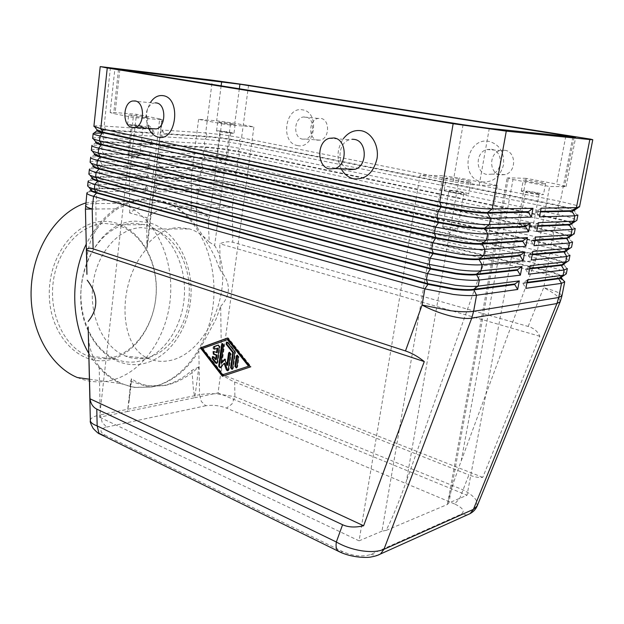 <?xml version="1.0" encoding="UTF-8"?>
<svg xmlns="http://www.w3.org/2000/svg" width="624" height="624" viewBox="0 0 624 624"><rect width="100%" height="100%" fill="white"/><g stroke="black" fill="none" stroke-linecap="round" stroke-linejoin="round"><path stroke-width="0.47" stroke-dasharray="3.12 2.34" d="M144.565 358.254C168.324 354.487 187.387 326.711 189.15 296.08C191.092 265.457 175.562 235.654 152.506 229L141.539 227.612C119.02 227.963 97.016 252.416 92.96 284.123C88.717 315.799 103.576 347.521 125.252 355.984C131.586 358.504 138.021 359.26 144.565 358.254M88.304 332.459L88.468 335.572C88.811 347.513 92.375 357.809 99.177 366.475C109.723 378.355 121.688 385.312 135.073 387.34L151.999 387.013C171.226 382.816 186.841 370.757 198.861 350.821L215.912 319.394L220.678 306.345L221.66 374.353C226.613 377.957 230.95 380.515 234.686 382.021L234.881 396.692L231.878 404.102L226.496 408.088C219.422 405.491 212.511 404.711 205.764 405.756L201.365 401.521L199.563 394.727C204.407 393.791 210.226 393.494 217.012 393.853L234.881 396.692L462.946 489.809C469.763 493.295 474.287 496.946 476.525 500.752L477.142 506.041M340.174 552.131L342.763 551.655C353.371 556.171 362.7 557.107 370.734 554.479L460.879 514.316C465.332 511.477 463.219 508.014 454.522 503.927L459.615 498.67L468.897 474.911C474.123 476.962 478.741 477.789 482.758 477.376L539.83 336.274C537.763 331.391 533.879 328.115 528.177 326.446L232.783 242.276C229.024 241.254 224.687 241.745 219.773 243.734L220.155 270.145L214.991 257.143C209.422 246.004 203.385 235.997 196.888 227.128C191.435 219.328 185.063 213.01 177.762 208.198L168.48 203.198C162.497 200.686 156.101 199.415 149.292 199.399C142.475 199.407 135.517 200.741 128.411 203.393L117.64 208.798C109.598 214.055 102.414 221.161 96.088 230.123C89.669 240.349 86.58 251.995 86.83 265.052L86.814 268.429M96.899 130.588L105.908 130.307L154.268 133.388L151.749 136.087L102.656 133.091M93.912 126.298L94.013 126.181C94.879 125.713 98.257 125.674 104.153 126.064L152.537 129.34L151.749 136.087M95.628 142.584L104.637 142.085L152.958 144.628L150.446 147.287L102.141 144.877L92.04 145.322M92.641 138.317L92.75 138.185C93.623 137.631 97.001 137.514 102.89 137.834L151.234 140.572L150.446 147.287M94.364 154.526L103.381 153.808L151.648 155.821L149.152 158.449L100.885 156.562L90.862 157.178M91.377 150.29L91.486 150.134C92.368 149.495 95.753 149.3 101.634 149.557L149.932 151.757L149.152 158.449M93.483 166.07L102.118 165.485L150.353 166.959L147.865 169.556L99.637 168.207L89.708 168.971M90.121 162.201L90.238 162.029C91.12 161.304 94.505 161.039 100.386 161.226L148.637 162.895L147.865 169.556M148.637 162.895L150.4 166.514L102.172 165.017C97.009 164.869 94.037 165.126 93.257 165.781L93.14 166.062M92.18 177.895L100.87 177.107L149.058 178.058L146.578 180.625L98.389 179.798L88.569 180.703M88.873 174.065L88.982 173.878C89.879 173.066 93.265 172.723 99.138 172.848L147.35 173.987L146.578 180.625M147.35 173.987L149.105 177.622L100.916 176.647C95.737 176.553 92.758 176.881 91.993 177.622L91.884 177.918M90.893 189.68L99.622 188.682L147.771 189.111L145.298 191.646L97.157 191.334C92.82 191.318 89.794 191.568 88.085 192.106L87.454 192.371M87.625 185.882L87.742 185.671C88.647 184.774 92.032 184.361 97.898 184.415L146.063 185.039L145.298 191.646M146.063 185.039L147.818 188.674L99.668 188.222C94.489 188.191 91.517 188.581 90.745 189.392L90.636 189.712M574.4 210.218L557.911 205.647L239.14 141.071L223.096 138.442L207.386 136.781L164.065 134.02L161.546 136.679L162.341 130.003L205.686 132.935L223.447 134.846L241.582 137.795L560.368 201.419L577.411 205.678L579.509 206.918M577.863 215.241L575.827 213.712C572.504 212.417 566.842 210.951 558.839 209.297L240.739 144.16L222.628 141.18L204.883 139.324L161.546 136.679M162.341 130.003L164.112 133.567L207.441 136.352L223.15 138.021L239.195 140.642L558.012 205.117L573.011 208.946L574.782 209.96M567.278 268.843L565.383 266.69C562.185 264.974 556.647 263.172 548.777 261.269L235.154 186.186L217.214 183.019L199.563 181.537L156.343 180.796L158.824 178.253L202.036 179.104L199.563 181.537L199.033 185.718L216.684 187.161L234.601 190.351L547.778 266.409C555.641 268.336 561.163 270.176 564.353 271.931L566.296 273.827M560.157 278.452L546.289 274.108L233.774 196.591L215.881 193.378L198.245 191.989L155.056 191.708L157.529 189.205L200.71 189.587L198.245 191.989L196.849 203.057L168.48 203.198M569.907 255.544L567.98 253.547C564.743 251.932 559.174 250.208 551.273 248.368L236.543 175.742L218.564 172.614L200.881 171.046L157.638 169.829L160.126 167.263L203.369 168.589L200.881 171.046L200.359 175.243L218.026 176.779L235.989 179.923L550.274 253.539C558.168 255.403 563.722 257.158 566.943 258.812L568.909 260.575M572.543 242.174L570.578 240.334C567.317 238.828 561.717 237.19 553.784 235.412L237.939 165.251L219.913 162.178L202.215 160.516L158.933 158.824L161.429 156.226L204.703 158.028L202.215 160.516L201.677 164.728L219.375 166.358L237.377 169.455L552.778 240.599C560.703 242.401 566.288 244.078 569.54 245.622L571.537 247.26M575.195 228.743L573.199 227.058C569.907 225.654 564.275 224.102 556.304 222.386L239.335 154.729L221.27 151.702L203.549 149.939L160.243 147.779L162.747 145.142L206.045 147.428L203.549 149.939L203.011 154.175L220.724 155.899L238.774 158.941L555.298 227.604C563.254 229.343 568.87 230.935 572.146 232.378L574.181 233.883M572.153 223.47L570.391 222.316C567.505 221.114 562.528 219.757 555.469 218.26L237.791 151.25L221.785 148.582L206.099 146.999L162.794 144.698L161.023 141.125L204.344 143.575L222.082 145.392L240.178 148.387L557.825 214.539C565.812 216.216 571.467 217.721 574.774 219.063L576.841 220.436M571.802 223.704L570.281 222.846C567.395 221.637 562.427 220.288 555.368 218.782L237.736 151.671L221.731 149.003L206.045 147.428L204.344 143.575L204.883 139.324L207.441 136.352L205.686 132.935L212.339 80.192M569.221 237.128L567.676 236.153C564.814 234.85 559.868 233.415 552.841 231.863L236.332 162.232L220.366 159.526L204.703 158.028L204.758 157.607L220.42 159.104L236.387 161.811L552.942 231.34C559.97 232.892 564.915 234.32 567.778 235.615L569.525 236.925M566.639 250.489L565.079 249.382C562.24 247.993 557.326 246.488 550.321 244.873L234.944 172.754L219.016 170.001L203.369 168.589L203.416 168.168L219.071 169.58L234.998 172.333L550.423 244.351C557.427 245.965 562.341 247.463 565.18 248.859L566.904 250.31M156.343 180.796L157.115 174.221L158.878 177.817L202.09 178.69L217.714 180.024L233.61 182.816L547.919 257.306C554.892 258.976 559.783 260.543 562.591 262.025L564.158 263.991M564.073 263.788L562.489 262.556C559.681 261.066 554.791 259.49 547.817 257.821L233.555 183.238L217.659 180.437L202.036 179.104L200.359 175.243L157.115 174.221M155.056 191.708L155.828 185.164L157.576 188.768L200.764 189.166L216.372 190.421L232.229 193.261L545.423 270.192C552.373 271.916 557.232 273.562 560.017 275.137L561.569 277.22M561.506 277.04L559.876 275.636C557.084 274.069 552.232 272.423 545.321 270.707L232.175 193.674L216.317 190.835L200.71 189.587L199.033 185.718L155.828 185.164M386.17 530.4L381.966 531.172L442.736 175.765L459.194 177.973L406.396 481.229C400.967 496.423 395.772 509.59 390.796 520.736L386.17 530.4L447.385 504.465L448.874 502.913L467.041 495.238L218.065 392.941L253.921 126.89L234.803 123.271L216.668 120.791L198.572 119.324L221.551 123.724L208.463 225.365L209.235 242.081L214.656 245.505L230.365 125.05L253.921 126.89M381.966 531.172L359.065 540.844L420.061 175.063L453.188 181.709C463.733 183.721 472.399 184.876 479.185 185.195L497.523 185.539L482.96 265.777L535.501 260.614L461.198 460.925C455.949 475.129 451.994 486.985 449.335 496.509L447.385 504.465M461.198 460.925L513.014 179.509L507.14 177.957L508.451 177.793L448.874 502.913M130.042 153.637L128.068 153.808L128.669 154.128L139.831 155.298C138.38 154.58 135.112 154.027 130.042 153.637M133.255 125.096L143.107 126.688L133.255 125.096M130.79 124.589L127.577 124.66C130.003 125.603 135.369 126.469 143.684 127.257L146.804 127.179C144.401 126.243 139.066 125.377 130.79 124.589M144.791 117.593C136.469 116.758 131.087 115.9 128.653 115.034L131.867 115.027C140.143 115.869 145.493 116.719 147.911 117.577L144.791 117.593M520.299 223.712L519.535 223.922L520.439 224.422L533.083 226.138C533.286 225.443 523.13 223.525 520.299 223.712M526.313 191.56L525.556 191.685C525.346 192.176 535.696 194.002 538.481 193.963L539.198 193.83C539.37 193.339 529.129 191.529 526.313 191.56M522.545 190.811L521.297 191.022C520.923 191.81 537.826 194.789 542.326 194.719L543.488 194.509C543.746 193.697 527.132 190.772 522.545 190.811M544.401 183.815C539.908 183.791 522.959 180.874 523.318 180.196L524.55 180.032C529.136 180.086 545.789 182.941 545.555 183.651L544.401 183.815M218.026 157.412L216.551 157.537L217.019 157.786L227.214 158.972C225.732 158.309 222.674 157.786 218.026 157.412M221.387 131.313L230.638 132.818L221.387 131.313M218.962 130.829L216.559 130.892C216.302 131.336 226.785 133.037 231.66 133.341L233.992 133.279C231.543 132.397 226.535 131.578 218.962 130.829M232.814 124.519C227.939 124.16 217.433 122.483 217.69 122.101L220.085 122.093C227.666 122.889 232.682 123.685 235.139 124.504L232.814 124.519M443.742 226.707L442.642 227.027L443.945 227.737L456.433 229.694L457.603 229.375C457.813 228.532 447.205 226.496 443.742 226.707M449.959 190.765L448.867 190.952C448.648 191.56 459.49 193.487 462.899 193.448L463.944 193.261C464.108 192.652 453.406 190.741 449.959 190.765M445.949 189.938L444.155 190.242C443.781 191.217 461.471 194.368 467.002 194.298L468.679 193.994C468.92 192.988 451.573 189.907 445.949 189.938M469.154 182.075C463.632 182.044 445.879 178.963 446.238 178.113L448.024 177.879C453.64 177.957 471.042 180.968 470.824 181.841L469.154 182.075M347.716 169.018C336.593 164.876 337.857 142.795 349.456 139.745L352.201 139.253M341.5 169.377C336.289 158.831 336.929 148.582 343.418 138.622M155.392 102.843L153.878 103.022C150.634 103.966 148.286 106.618 146.843 110.978C145.447 116.048 145.883 120.658 148.138 124.808L152.287 128.653M148.847 128.692C146.063 122.374 145.681 115.643 147.701 108.49L150.501 102.383M491.431 149.292C503.045 150.634 503.412 171.218 491.899 174.135L486.923 174.439C475.277 172.84 475.238 152.225 486.899 149.534L491.431 149.292M481.829 181.849C492.804 182.707 500.019 177.091 503.474 164.993C504.512 152.404 499.707 144.534 489.052 141.391C466.362 136.718 459.155 178.378 481.829 181.849M504.793 150.251C516.282 151.577 516.633 171.748 505.237 174.611L500.315 174.907C488.795 173.332 488.771 153.122 500.315 150.493L504.793 150.251M302.531 139.152L305.292 139.105C314.816 137.6 315.221 118.014 305.729 116.969L303.225 117.008C293.631 118.396 293.046 137.912 302.531 139.152M297.414 145.525C314.894 149.994 320.486 112 302.523 109.855C285.09 106.158 279.973 142.966 297.414 145.525M317.483 140.174L320.229 140.127C329.698 138.653 330.119 119.41 320.681 118.373L318.193 118.412C308.654 119.761 308.053 138.949 317.483 140.174M198.814 366.967L191.935 370.352C182.902 378.55 172.988 383.713 162.193 385.835L145.805 386.131L130.502 381.163L129.152 400.881L127.491 411.466L194.805 397.699L198.814 366.967C188.089 376.951 176.686 383.144 164.611 385.554L148.699 385.804C142.483 384.774 136.703 382.403 131.352 378.69L127.491 411.466L99.536 417.183L133.232 117.491L161.834 119.714L146.632 248.867C116.064 283.249 118.794 348.137 149.167 358.706C154.986 361.202 161.156 361.928 167.677 360.883C207.987 355.898 237.775 281.479 214.656 245.505M130.502 381.163L131.617 379.954L131.352 378.69M90.347 420.225L90.433 419.827C91.237 417.69 94.52 416.029 100.269 414.827L102.149 422.331L106.626 427.089C99.723 429.016 99.185 431.683 105.004 435.107L103.054 435.279M77.368 377.536C87.376 381.662 97.516 382.847 107.788 381.085C142.28 374.969 168.784 335.735 170.656 293.545C172.786 251.363 150.111 210.366 116.376 201.708L103.178 200.078L85.831 202.933M88.787 353.379C97.375 367.91 108.053 377.98 120.83 383.588L134.222 387.434L151.195 387.106C183.214 380.968 208.611 345.064 213.197 304.528C217.877 263.983 201.646 221.918 172.762 205.694L160.072 200.561L146.913 198.853C121.906 199.571 101.681 214.656 86.245 244.109M107.258 360.251C135.603 355.883 157.256 321.742 156.312 286.666C155.727 251.566 132.452 220.771 103.717 221.341C74.997 221.309 47.939 256.519 49.327 296.002C50.287 335.509 78.967 365.204 107.258 360.251M108.599 358.332C134.035 354.432 154.331 325.689 156.101 294.052C158.067 262.423 141.336 231.652 116.61 224.851L105.175 223.454C81.159 223.72 57.642 248.781 53.282 281.486C48.711 314.145 64.545 346.983 87.656 355.875C94.536 358.574 101.517 359.385 108.599 358.332M136.913 361.655C162.31 357.568 182.559 328.052 184.361 295.636C186.358 263.227 169.736 231.691 145.057 224.71L133.645 223.275C109.66 223.532 86.089 249.28 81.682 282.89C77.072 316.462 92.898 350.158 115.994 359.206C122.858 361.951 129.831 362.77 136.913 361.655M208.291 216.52L201.911 212.293C194.47 208.096 186.584 205.998 178.253 206.006C167.318 206.115 156.819 210.007 146.765 217.69L129.691 212.932C139.963 205.819 150.54 202.231 161.429 202.168C170.18 202.192 178.417 204.376 186.139 208.72L191.373 212.059L208.291 216.52L208.463 225.365M146.632 248.867L147.334 246.535L146.866 244.928L146.765 217.69M146.983 227.097L159.682 118.864L161.834 119.714M191.935 370.352L193.456 389.891L194.805 397.699L218.065 392.941M230.365 125.05L221.551 123.724M209.235 242.081C203.549 235.599 197.005 231.223 189.618 228.953L178.698 227.526C166.928 227.994 156.32 233.797 146.866 244.928M513.014 179.509L549.666 186.521L566.108 186.56L556.6 184.096L526.157 178.339L467.041 495.238M220.678 306.345C231.114 294.817 230.935 282.75 220.155 270.145M159.682 118.864L136.461 114.278L115.159 112.554L110.152 112.554L113.701 113.568L133.232 117.491M359.065 540.844L99.536 417.183M526.157 178.339L508.451 177.793M535.501 260.614L549.666 186.521M442.736 175.765L420.061 175.063M129.691 212.932L129.449 176.358L136.461 114.278M198.572 119.324L191.311 177.653L191.373 212.059M497.523 185.539L459.194 177.973M482.96 265.777L406.396 481.229M129.449 176.358L191.311 177.653M527.475 279.856L523.068 282.875L522.967 283.436L526.898 282.922M526.999 282.36L523.068 282.875M522.967 283.436L525.868 288.335M530.174 265.676L525.642 269.311L529.565 268.882M529.675 268.32L525.751 268.749M525.642 269.311L528.559 274.193M532.888 251.417L528.333 255.115L532.256 254.764M532.366 254.194L528.442 254.537M160.181 166.819L203.416 168.168L201.677 164.728L158.418 163.231L160.126 167.263M528.333 255.115L531.258 259.982M535.618 237.081L531.04 240.833L534.955 240.575M535.064 240.006L531.149 240.263M161.483 155.782L204.758 157.607L203.011 154.175L159.721 152.201L161.429 156.226M531.04 240.833L533.98 245.692M538.364 222.674L533.871 225.904L533.762 226.481L537.67 226.301M537.779 225.732L533.871 225.904M533.762 226.481L536.718 231.332M157.576 188.768L157.529 189.205M158.878 177.817L158.824 178.253M157.638 169.829L158.418 163.231M158.933 158.824L159.721 152.201M162.794 144.698L162.747 145.142M160.243 147.779L161.023 141.125M541.125 208.182L536.609 211.466L536.5 212.043L540.407 211.957M540.517 211.388L536.609 211.466M536.5 212.043L539.464 216.887M164.112 133.567L164.065 134.02M149.932 151.757L151.702 155.368L103.428 153.34C98.335 153.137 95.378 153.317 94.544 153.886M151.234 140.572L153.005 144.183L104.692 141.609C99.668 141.352 96.72 141.461 95.839 141.937M147.818 188.674L147.771 189.111M149.105 177.622L149.058 178.058M150.4 166.514L150.353 166.959M151.702 155.368L151.648 155.821M153.005 144.183L152.958 144.628M152.537 129.34L154.315 132.943L105.955 129.831L97.133 129.948M154.315 132.943L154.268 133.388M214.399 351.476L217.238 352.552M214.781 349.073L217.831 348.122M216.809 363.316L217.916 362.419L220.03 346.64L218.47 345.103M216.31 359.502L214.188 356.772L213.018 356.546M236.488 367.879L237.611 366.959L239.015 356.78L237.471 355.235M202.27 348.59L202.995 348.481L223.298 374.65M222.378 376.249L251.215 366.772L228.267 337.912L227.643 338.138M227.542 338.021L228.267 337.912M228.064 339.394L202.995 348.481M250.497 366.904L251.215 366.772M232.19 369.268L233.306 368.355L235.498 352.396L235.154 351.101L228.181 342.303L227.003 342.069M220.233 367.708L221.044 367.497L224.843 363.246M221.848 362.996L224.258 345.119L222.752 343.606M224.695 359.12L225.412 358.995L224.866 359.611M227.612 365.219L225.412 358.995M227.916 370.703L229.024 369.798L231.2 353.847L229.671 352.318M539.83 336.274L219.773 243.734M482.758 477.376L221.66 374.353M234.686 382.021L468.897 474.911M528.177 326.446L543.66 287.687C550.992 291.314 556.054 294.684 558.839 297.796L560.235 301.665M370.734 554.479L377.224 555.43M467.158 514.956L460.879 514.316M99.177 366.475L100.269 414.827L199.563 394.727L198.861 350.821M110.425 67.634L104.153 126.064L105.908 130.307L103.397 133.13L102.89 137.834L104.692 141.609L102.141 144.877L101.634 149.557L103.381 153.808L100.885 156.562L100.386 161.226L102.172 165.017L99.637 168.207L99.138 172.848L100.87 177.107L98.389 179.798L97.898 184.415L99.622 188.682L97.157 191.334L95.846 203.557L96.088 230.123M85.574 205.413L85.683 205.171C86.603 204.142 89.989 203.603 95.846 203.557L128.411 203.393M196.888 227.128L196.576 208.01L232.307 207.62L232.783 242.276M248.555 85.285L241.582 137.795L239.195 140.642L240.739 144.16L240.178 148.387L237.791 151.25L239.335 154.729L238.774 158.941L236.387 161.811L237.939 165.251L237.377 169.455L234.998 172.333L236.543 175.742L235.989 179.923L233.61 182.816L235.154 186.186L234.601 190.351L232.229 193.261L233.774 196.591L232.307 207.62L214.453 204.352L196.849 203.057L196.576 208.01L177.762 208.198M561.904 296.072L560.079 293.608C556.943 291.689 551.468 289.715 543.66 287.687L546.289 274.108L545.321 270.707L547.778 266.409L548.777 261.269L547.817 257.821L550.274 253.539L551.273 248.368L550.321 244.873L552.778 240.599L553.784 235.412L552.841 231.863L555.298 227.604L556.304 222.386L555.368 218.782L557.825 214.539L558.839 209.297L558.012 205.117L560.368 201.419L573.011 136.157M85.433 209.11L117.64 208.798M239.327 88.772L234.803 123.271M565.804 136.243L556.6 184.096M118.505 69.35L113.701 113.568M463.047 124.73L453.188 181.709M221.13 85.847L216.668 120.791M119.847 69.568L115.159 112.554M574.135 137.093L564.494 186.802M489.294 128.396L479.185 185.195M214.492 349.175L215.218 349.058M218.291 345.072L218.751 345.002M219.305 346.749L220.03 346.64M217.191 362.544L217.916 362.419M213.463 356.897L214.188 356.772M236.894 367.091L237.611 366.959M238.298 356.905L239.015 356.78M227.456 342.42L228.181 342.303M234.437 351.218L235.154 351.101M234.772 352.513L235.498 352.396M232.58 368.488L233.306 368.355M220.319 367.622L221.044 367.497M223.532 345.236L224.258 345.119M228.298 369.931L229.024 369.798M230.474 353.964L231.2 353.847M205.764 405.756L106.626 427.089M454.522 503.927L226.496 408.088M105.004 435.107L342.763 551.655M88.249 331.009C66.175 286.174 95.745 220.295 136.071 221.185L148.528 222.534C175.586 229.741 192.871 262.532 190.983 295.511C189.259 328.606 168.917 359.042 141.757 363.995C133.957 365.352 126.22 364.572 118.537 361.655C105.464 356.335 95.371 346.133 88.265 331.048M97.555 130.283L96.938 130.767M96.353 142.21L92.719 145.057M95.16 154.073L91.549 156.913M93.974 165.883L90.386 168.698M92.797 177.637L89.232 180.43M91.634 189.337L88.085 192.106M573.472 209.719L576.467 213.985M570.734 223.049L573.706 227.292M568.004 236.309L570.952 240.521M565.282 249.491L566.194 250.786M566.319 250.973L568.214 253.672M562.575 262.603L563.62 264.085M563.768 264.295L565.484 266.744M128.068 153.808L131.29 125.143M127.577 124.66L128.653 115.034M139.3 155.47L133.559 158.051L128.669 154.128M519.535 223.922L525.556 191.685M521.297 191.022L523.318 180.196M216.551 157.537L219.921 131.352M216.559 130.892L217.69 122.101M226.808 159.104L221.473 161.46L217.019 157.786M442.642 227.027L448.867 190.952M444.155 190.242L446.238 178.113M329.23 138.302L349.456 139.745M146.843 110.978L147.701 108.49M148.138 124.808L149.269 128.723M132.506 101.018L153.878 103.022M505.237 174.611L491.899 174.135M320.229 140.127L305.292 139.105M129.152 400.881L131.617 379.954M89.388 379.213L120.83 383.588M116.61 224.851L145.057 224.71M148.699 385.804L145.805 386.131M135.073 387.34L134.222 387.434M147.334 246.535L162.287 119.597M152.506 229L189.618 228.953M149.167 358.706L125.252 355.984M174.19 206.014L172.762 205.694M201.911 212.293L186.139 208.72M115.994 359.206L87.656 355.875M116.376 201.708L160.072 200.561M318.193 118.412L303.225 117.008M486.899 149.534L500.315 150.493M443.945 227.737L449.35 232.604L456.433 229.694M470.824 181.841L468.679 193.994M463.944 193.261L457.603 229.375M235.139 124.504L233.992 133.279M230.638 132.818L227.214 158.972M520.439 224.422L525.556 228.969L532.272 226.356M545.555 183.651L543.488 194.509M539.198 193.83L533.083 226.138M147.911 117.577L146.804 127.179M143.107 126.688L139.831 155.298M447.431 504.247L507.14 177.957M110.152 112.554L114.894 68.671M566.108 186.56L575.695 137.194M559.876 275.636L561.07 277.321M216.637 363.425L217.363 363.301M236.332 367.981L237.058 367.848M232.027 369.377L232.752 369.244M220.061 367.817L220.787 367.692M227.752 370.812L228.47 370.679"/><path stroke-width="0.94" d="M377.224 555.43L380.468 554.011L383.955 549.315C378.456 551.647 371.046 552.146 361.725 550.813C352.342 549.292 343.879 546.359 336.336 541.999C335.782 545.649 336.118 548.441 337.342 550.36L340.174 552.131M103.054 435.279L98.951 433.259L97.165 425.911C92.984 424.367 90.722 422.682 90.363 420.88L90.347 420.225M86.814 268.429L86.533 250.115C87.149 248.071 89.341 247.642 93.116 248.843L405.475 350.945C411.793 353.051 418.057 356.593 424.273 361.577L363.628 525.751C355.306 527.693 348.293 527.35 342.584 524.737L96.775 409.11C93.031 407.269 90.769 403.829 89.989 398.798L88.304 332.459M102.656 133.091L93.904 133.154L93.14 133.614C93.296 134.191 95.581 134.971 100.004 135.97L438.11 211.489L467.204 216.544C477.446 217.862 485.199 218.455 490.48 218.338L531.344 217.129L533.005 208.315L492.18 208.954C486.907 209.009 479.138 208.369 468.881 207.043L439.733 202.051L100.784 128.638L93.912 126.298M531.344 217.129L528.349 212.222L487.367 213.119C482.703 213.19 475.855 212.644 466.846 211.481L441.215 207.059L102.999 132.709C99.068 131.836 97.032 131.157 96.892 130.673L96.899 130.588M92.04 145.322L91.868 145.618C92.017 146.266 94.294 147.108 98.701 148.153L435.435 227.144L464.412 232.307C474.63 233.602 482.375 234.133 487.656 233.891L528.575 231.754L530.236 222.986L489.349 224.57L490.48 218.338L487.367 213.119L487.484 212.495L492.18 208.954L506.282 131.126L453.149 123.7L439.733 202.051L441.324 206.427L466.955 210.85C475.972 212.012 482.812 212.558 487.484 212.495L528.466 211.637L533.005 208.315M96.892 130.673L96.946 130.19L103.054 132.226L100.784 128.638L107.258 67.969L100.292 66.596L212.339 80.192L248.555 85.285L590.522 139.121L592.784 139.69L589.828 139.565L576.42 207.62L541.125 208.182L539.464 216.887L574.805 215.842L577.902 215.038M87.454 192.371L86.869 193.105C86.986 194.033 89.216 195.117 93.561 196.349L424.858 288.873L453.422 294.45C463.531 295.659 471.237 295.916 476.541 295.23L517.678 289.474L519.301 280.901L478.187 286.12C472.891 286.736 465.176 286.439 455.052 285.223L426.434 279.7L94.325 189.173L88.951 187.278L87.625 185.882M528.575 231.754L525.603 226.84L484.567 228.665C479.887 228.836 473.054 228.353 464.069 227.206L438.532 222.69L101.696 144.885C97.781 143.965 95.753 143.231 95.62 142.678L95.628 142.584M95.62 142.678L95.675 142.202L101.751 144.394L438.633 222.066L464.178 226.582C473.164 227.721 480.004 228.212 484.676 228.041L489.349 224.57C484.068 224.734 476.315 224.164 466.081 222.862L437.042 217.76L99.481 140.852L93.639 139.168L92.641 138.317M90.862 157.178L90.613 157.568C90.753 158.285 93.015 159.19 97.406 160.282L432.767 242.713L461.643 247.985C471.83 249.249 479.567 249.709 484.856 249.358L525.829 246.301L527.475 237.58L486.533 240.092C481.252 240.373 473.507 239.873 463.304 238.586L434.366 233.384L98.186 153.013L92.453 151.265L91.377 150.29M525.829 246.301L522.865 241.379L481.775 244.117C477.095 244.39 470.27 243.968 461.308 242.845L435.856 238.235L100.402 156.998C96.494 156.039 94.481 155.251 94.357 154.635L94.364 154.526M94.357 154.635L94.403 154.159L100.448 156.515L435.965 237.611L461.417 242.221C470.379 243.344 477.204 243.773 481.884 243.5L522.974 240.794L527.475 237.58M89.708 168.971L89.357 169.471C89.489 170.251 91.744 171.218 96.119 172.357L430.115 258.188L458.89 263.562C469.045 264.81 476.775 265.2 482.063 264.74L523.099 260.77L524.737 252.104L483.733 255.52C478.444 255.918 470.714 255.489 460.535 254.225L431.707 248.914L96.892 165.118L91.276 163.316L90.121 162.201M523.099 260.77L520.151 255.84L478.998 259.483C474.318 259.857 467.501 259.49 458.562 258.391L433.204 253.687L99.107 169.057C95.215 168.059 93.21 167.216 93.093 166.538L93.101 166.413M93.093 166.538L93.14 166.062L94.193 166.951L99.154 168.574L433.313 253.071L458.671 257.767C467.61 258.874 474.427 259.241 479.115 258.866L520.252 255.263L524.737 252.104M88.569 180.703L88.109 181.311C88.234 182.169 90.472 183.191 94.84 184.384L427.479 273.569L456.144 279.053C466.284 280.277 473.998 280.605 479.294 280.028L520.377 275.161L522.007 266.542L480.956 270.863C475.66 271.37 467.938 271.011 457.79 269.771L429.062 264.35L95.605 177.177L90.113 175.321L88.873 174.065M520.377 275.161L517.444 270.215L476.245 274.763C471.557 275.231 464.747 274.927 455.832 273.842L430.568 269.045L97.82 181.061C93.943 180.024 91.946 179.127 91.837 178.386L91.845 178.253M91.837 178.386L91.884 177.918L93.007 178.924L97.867 180.586L430.677 268.437L455.941 273.226C464.857 274.31 471.666 274.622 476.354 274.154L517.553 269.646L522.007 266.542M517.678 289.474L514.753 284.521L473.499 289.949C468.811 290.519 462.01 290.269 453.118 289.208L427.947 284.326L96.541 193.019C92.672 191.935 90.691 190.991 90.581 190.187L90.597 190.039M90.581 190.187L90.636 189.712L91.837 190.843L96.587 192.535L428.048 283.709L453.227 288.592C462.119 289.661 468.92 289.91 473.608 289.341L514.862 283.951L519.301 280.901M540.407 211.957L571.951 211.271L574.79 210.233M567.278 268.843L566.296 273.827L564.494 275.09L527.475 279.856L525.868 288.335L561.514 283.351L564.736 281.744L562.809 279.77L560.157 278.452M537.67 226.301L569.275 224.897L572.13 223.743M577.863 215.241L576.841 220.436L575.632 221.13L538.364 222.674L536.718 231.332L572.122 229.476L575.242 228.509M534.955 240.575L566.615 238.462L569.486 237.182M575.195 228.743L574.181 233.883L572.84 234.71L535.618 237.081L533.98 245.692L569.447 243.048L572.598 241.917M532.256 254.764L563.971 251.956L566.803 250.848L566.904 250.318L564.073 251.417L532.366 254.194M572.543 242.174L571.537 247.26L570.047 248.227L532.888 251.417L531.258 259.982L566.787 256.55L569.962 255.263M529.565 268.882L561.335 265.379L564.19 264.131M569.907 255.544L568.909 260.575L567.271 261.69L530.174 265.676L528.559 274.193L564.143 269.981L567.341 268.531M526.898 282.922L558.714 278.733L561.592 277.345M352.201 139.253L354.385 139.409C367.076 140.93 367.7 165.727 355.157 169.283L349.736 169.666L347.716 169.018M343.418 138.622C348.317 132.413 354.214 129.776 361.124 130.712C371.584 132.428 379.174 145.634 377.021 158.691C373.37 173.098 365.594 179.798 353.691 178.799C348.59 177.606 344.526 174.463 341.5 169.377M329.558 168.956C316.758 167.045 316.454 141.734 329.23 138.302L334.207 137.959C347.022 139.495 347.677 164.923 335.026 168.566L329.558 168.956M152.287 128.653L156.304 128.926C166.179 127.07 166.358 104.044 156.484 102.944L155.392 102.843M150.501 102.383C153.995 97.243 158.184 95.004 163.075 95.651C181.732 97.929 176.35 142.202 158.207 137.116C154.807 136.328 151.991 134.09 149.752 130.408L148.847 128.692M135.112 100.932L132.506 101.018C122.577 102.827 122.265 126.173 132.124 127.553L134.987 127.468C144.869 125.564 145.01 102.04 135.112 100.932M85.831 202.933C57.049 212.176 33.103 247.915 31.2 288.257C29.164 328.591 49.546 366.101 77.368 377.536L89.388 379.213M86.245 244.109C69.927 277.251 71.12 323.677 88.787 353.379M87.227 280.207C98.311 294.692 98.631 308.428 88.187 321.422M239.928 84.224L575.695 137.171L489.294 128.396L463.047 124.73L118.505 69.35L239.928 84.224L239.327 88.772M363.628 525.751L89.989 398.798M424.273 361.577L86.533 250.115M227.542 338.021L250.497 366.904L222.378 376.249L200.413 347.888L227.542 338.021M561.686 276.916L558.815 278.203L526.999 282.36M564.291 263.64L561.444 264.841L529.675 268.32M569.525 236.925L566.725 237.923L535.064 240.006M572.153 223.47L569.384 224.359L537.779 225.732M506.282 131.126L589.828 139.565M592.777 139.737L579.509 206.918L576.42 207.62L572.06 210.725L540.517 211.388M574.782 209.96L572.06 210.725L571.951 211.271L574.805 215.842L573.729 221.302L569.275 224.897L572.122 229.476L571.046 234.913L566.615 238.462L569.447 243.048L568.378 248.461L563.971 251.956L566.787 256.55L565.726 261.932L561.335 265.379L564.143 269.981L563.09 275.34L558.714 278.733L561.514 283.351L558.73 297.492L473.624 311.306L476.541 295.23L473.608 289.341L478.187 286.12L479.294 280.028L476.354 274.154L480.956 270.863L482.063 264.74L478.998 259.483L479.115 258.866L483.733 255.52L484.856 249.358L481.884 243.5L486.533 240.092L487.656 233.891L484.676 228.041L525.712 226.255L530.236 222.986M514.862 283.951L514.753 284.521M517.553 269.646L517.444 270.215M520.252 255.263L520.151 255.84M522.974 240.794L522.865 241.379M525.712 226.255L525.603 226.84M85.574 205.413L85.55 205.592C85.66 206.599 87.875 207.737 92.212 209.017L93.561 196.349L96.541 193.019L94.325 189.173L94.84 184.384L97.82 181.061L95.605 177.177L96.119 172.357L99.107 169.057L96.892 165.118L97.406 160.282L100.402 156.998L98.186 153.013L98.701 148.153L101.751 144.394L99.481 140.852L100.004 135.97L103.054 132.226L441.324 206.427L438.11 211.489L437.042 217.76L438.532 222.69L435.435 227.144L434.366 233.384L435.965 237.611L432.767 242.713L431.707 248.914L433.313 253.071L430.115 258.188L429.062 264.35L430.677 268.437L427.479 273.569L426.434 279.7L427.947 284.326L424.858 288.873L422.089 305.042L405.475 350.945M107.258 67.969L453.149 123.7M528.466 211.637L528.349 212.222M213.338 354.12L213.119 351.608L213.673 351.593L214.063 354.003L216.902 355.079L216.31 359.502L215.584 359.619L216.177 355.204L213.338 354.12L214.063 354.003M213.673 351.593L217.238 352.552L217.831 348.122L214.492 349.175C213.143 348.785 212.901 347.942 213.782 346.648L218.026 345.119L219.305 346.749L217.191 362.544L216.637 363.425L215.623 363.09L212.23 358.714L212.464 356.554L213.463 356.897L215.584 359.619M216.512 352.669L217.105 348.239M218.47 345.103L214.508 346.531L214.781 349.073M216.177 355.204L216.902 355.079M213.018 356.546L212.956 358.597L216.809 363.316M236.894 367.091L236.332 367.981L234.936 366.343L236.332 356.164L236.902 355.267L238.298 356.905L236.894 367.091M237.471 355.235L235.654 366.21L236.488 367.879M202.27 348.59L222.573 374.782L249.218 366.007L228.064 339.394L202.27 348.59M222.573 374.782L249.218 366.007M200.413 347.888L201.146 347.779L223.033 376.03M227.643 338.138L201.146 347.779M248.492 366.14L227.347 339.503M232.713 352.529L226.192 344.284L226.434 342.085L227.456 342.42L234.437 351.218L234.772 352.513L232.58 368.488L232.027 369.377L230.638 367.739L232.713 352.529L233.438 352.412L231.364 367.606L232.19 369.268M227.003 342.069L226.918 344.167L233.438 352.412M221.122 363.121L224.695 359.12L226.886 365.344L228.532 353.239L229.102 352.342L230.474 353.964L228.298 369.931L227.752 370.812L226.457 370.016L224.117 363.371L220.061 367.817L218.704 366.194L221.614 344.526L222.191 343.613L223.532 345.236L221.122 363.121L221.848 362.996L224.866 359.611M222.752 343.606L219.43 366.07L220.233 367.708M226.886 365.344L227.612 365.219L229.671 352.318M224.117 363.371L224.843 363.246L227.916 370.703M564.736 281.744L561.974 295.714L558.73 297.492L556.928 303.537L560.235 301.665L477.188 505.939L473.421 509.363L383.955 549.315L471.728 318.17L473.624 311.306C468.32 312.101 460.621 311.914 450.544 310.736L422.089 305.042C430.373 309.473 439.413 313.006 449.21 315.65C458.921 318.154 466.424 318.989 471.728 318.17L556.928 303.537L473.421 509.363L470.122 513.622L467.158 514.956M342.584 524.737L336.336 541.999L97.165 425.911L96.775 409.11M93.116 248.843L92.212 209.017L85.433 209.11L86.947 274.342M565.96 135.424L565.804 136.243M221.668 81.658L221.13 85.847M119.894 69.155L119.847 69.568M213.837 346.624L214.562 346.515M212.23 358.714L212.956 358.597M215.623 363.09L216.349 362.965M234.936 366.343L235.654 366.21M236.332 356.164L237.05 356.047M226.192 344.284L226.918 344.167M230.638 367.739L231.364 367.606M218.704 366.194L219.43 366.07M221.614 344.526L222.339 344.409M228.532 353.239L229.258 353.122M226.457 370.016L227.183 369.884M337.834 550.969C350.774 557.942 367.684 557.989 371.459 556.889C375.211 556.234 378.214 555.266 380.468 554.003L470.09 513.63M96.938 130.767L93.904 133.154M93.896 126.391L100.199 66.643M97.789 130.775L94.832 127.023M85.433 209.11L86.869 193.105M92.633 138.427L93.14 133.614M96.58 142.88L93.639 139.168M91.369 150.407L91.868 145.618M95.378 154.939L92.453 151.265M90.113 162.334L90.613 157.568M94.193 166.951L91.276 163.316M88.858 174.213L89.357 169.471M93.007 178.924L90.113 175.321M87.61 186.038L88.109 181.311M91.837 190.843L88.951 187.278M149.269 128.723L149.752 130.408M99.528 433.844C98.927 433.992 96.829 432.221 93.233 428.532C90.753 423.946 89.801 421.395 90.363 420.896L88.171 326.96M156.304 128.926L134.987 127.468M335.026 168.566L355.157 169.283M560.063 277.976L564.494 275.09M561.413 277.82L562.77 279.747M562.809 264.623L567.271 261.69M565.555 251.207L570.047 248.227M568.316 237.728L572.84 234.71M571.077 224.195L575.632 221.13M573.846 210.592L578.432 207.488M213.782 346.648L214.508 346.531M236.902 355.267L237.292 355.196M226.434 342.085L226.824 342.022M477.142 506.041C475.761 509.262 473.429 511.781 470.137 513.607M560.235 301.665L561.904 296.072M337.849 550.992L99.559 433.875"/></g></svg>
